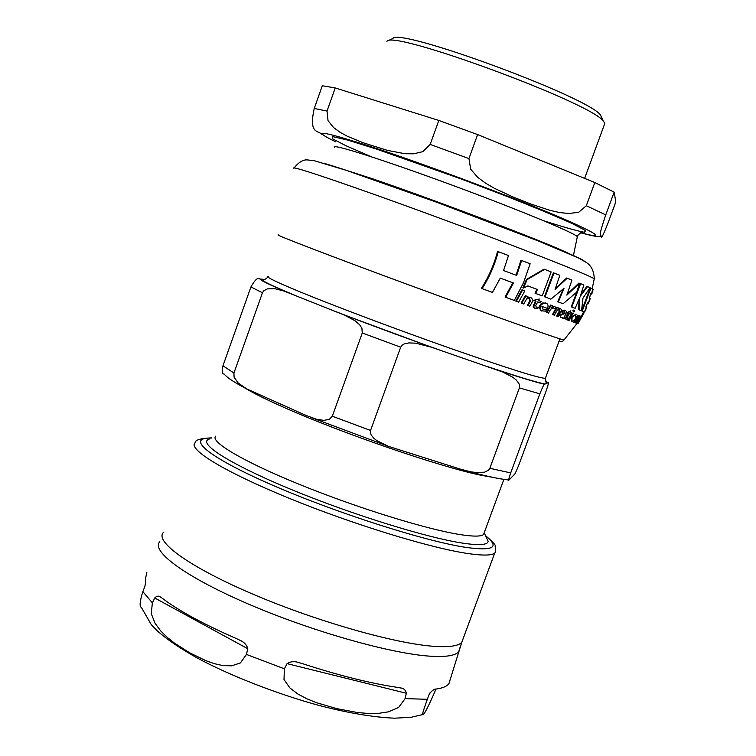 <?xml version="1.0" encoding="UTF-8"?>
<svg xmlns="http://www.w3.org/2000/svg" width="756" height="756" viewBox="0 0 756 756"><rect width="100%" height="100%" fill="white"/><g stroke="black" fill="none" stroke-linecap="round" stroke-linejoin="round"><path stroke-width="1.13" d="M551.152 271.905L544.622 269.363L527.121 279.616L523.445 288.064L527.886 285.919L537.45 289.501L535.635 293.441L542.194 295.889L551.152 271.905M575.694 318.815L575.874 314.458L572.084 317.435L571.886 321.706L575.694 318.815M565.79 314.156L566.603 311.548L565.271 310.329L563.173 310.716L562.322 312.285L564.732 311.727L564.997 313.39L560.413 315.422L560.744 317.652L562.625 317.482L562.974 318.484L564.288 318.304L564.798 317.454L564.042 317.199L565.79 314.156M545.652 311.151L546.465 309.762L543.186 309.62L541.91 306.388L547.401 308.401L548.204 305.887L547.457 303.997L545.851 303.109L543.658 303.052L540.389 305.622C539.897 309.733 540.483 311.481 542.147 310.877L545.652 311.151M580.117 319.457L581.336 317.076L581.26 316.339L580.277 317.114L579.427 318.626L580.589 317.652L580.117 318.994L577.584 321.678L576.941 323.492L577.981 323.237L580.117 319.457M505.707 297.297L514.326 300.453L523.521 282.725L530.145 263.778L521.621 260.518L516.679 275.439L503.562 270.525L508.495 255.528L498.251 251.663C494.774 264.902 489.387 277.225 482.082 288.631L492.44 292.43L500.283 278.113L513.428 282.999L505.707 297.297L505.055 297.051L512.795 282.772L500.359 278.142M516.046 275.203L520.978 260.291L521.621 260.518M482.082 288.631L481.374 288.367C488.688 276.97 494.084 264.657 497.552 251.408L498.251 251.663M542.194 295.889L535.04 293.224L536.845 289.283L527.99 285.957M523.445 288.064L522.831 287.838L526.507 279.399L544.027 269.145L544.622 269.363M581.544 310.801L582.98 298.053L590.058 287.724L587.525 286.581L580.249 296.305L583.887 285.021L580.599 283.642L571.819 307.049L575.146 308.316L579.843 297.391L579.02 309.809L581.544 310.801L578.425 309.591L579.257 298.904M580.816 294.736L586.93 286.373L587.525 286.581M575.146 308.316L571.243 306.832L580.022 283.434L580.599 283.642M571.886 321.706L571.29 321.489L571.498 317.218L575.609 314.364M588.508 303.222L590.256 298.563L589.33 298.062L590.814 293.602L591.759 294.16L593.139 289.368L590.861 288.102L582.233 311.066L584.596 312.058L586.722 307.541L585.749 307.078L587.563 302.75L588.508 303.222L587.544 302.816M591.759 294.16L590.805 293.715L589.387 298.091M584.596 312.058L581.629 310.848L590.256 287.885L590.861 288.102M562.974 318.484L561.935 317.7M563.976 317.322L564.798 317.454M562.322 312.285L561.736 312.067L562.587 310.508L565.176 310.291M560.744 317.652L559.827 315.205L562.483 313.683L564.203 313.56L564.42 311.652M543.545 309.733L546.465 309.762M547.401 308.401L541.91 306.388M542.147 310.877L541.551 310.65C539.094 308.571 538.508 306.823 539.793 305.405L542.657 302.958L546.201 303.222M527.943 305.547L529.776 306.218L532.224 302.031C533.528 301.134 533.084 299.641 530.882 297.543L527.414 297.571L527.915 296.635L525.93 295.898L521.725 303.269L523.719 304.006L526.771 298.743L529.635 298.554L530.391 301.37L527.943 305.547L527.338 305.32L529.786 301.143L529.332 298.459M527.65 297.127L530.514 297.42M521.725 303.269L521.101 303.043L525.316 295.681L525.93 295.898M579.805 316.717L580.75 316.159M578.227 319.882L579.757 318.257M576.941 323.492L576.242 323.114M577.461 323.691L576.8 323.436M574.286 322.415L573.672 322.198L577.745 315.176L578.349 315.403L574.286 322.415L574.815 322.614L577.773 317.605L578.907 316.84L578.236 319.013L575.855 322.982L578.642 319.155L579.691 315.724L578.397 316.49L578.879 315.602L578.349 315.403M575.855 322.982L575.231 322.746L578.453 316.981M558.268 308.287L559.988 308.363M552.466 314.505L556.558 307.257L557.134 307.475L553.052 314.723L552.466 314.505M553.052 314.723L554.365 315.195L557.333 310.036L559.393 309.573L559.506 312.096L557.125 316.197L556.539 315.989L558.92 311.888L559.09 309.488M570.818 314.109L571.508 312.823L570.071 312.294L570.856 310.792L567.662 312.757L568.446 313.22L565.772 318.815L566.48 319.76L567.879 319.703L568.654 318.408L567.35 318.541L567.406 317.085L569.381 313.57L570.818 314.109L569.381 313.579M566.48 319.76L565.186 318.597L567.86 313.012L567 312.691L570.856 310.792M567.132 318.389L568.654 318.408M539.86 302.646L537.762 301.861L539.86 302.646M533.953 300.274L539.264 299.007L533.868 300.425L535.428 301.001L533.046 306.86L534.662 308.155L537.658 308.684L538.452 307.352L536.24 307.163L535.749 305.471L537.762 301.861M535.985 307.049L538.452 307.352M581.411 316.424L583.273 312.908L583.906 313.145L577.971 323.71L583.906 313.145M516.376 301.313L515.743 301.077L521.98 289.794L522.604 290.02L516.376 301.313L518.625 302.135L524.844 290.852L522.604 290.02M568.314 320.26L567.718 320.043L571.782 312.937L572.368 313.154L568.314 320.26L569.136 320.563L573.19 313.456L572.368 313.154M546.446 312.304L550.557 305.037L551.143 305.244L547.042 312.521L546.446 312.304M547.042 312.521L548.478 313.05L550.68 309.261L553.477 307.588L554.507 308.835L553.25 307.55M552.145 306.586L554.252 306.218M573.492 311.945L574.409 311.283L574.352 310.253L573.435 310.914L573.492 311.945L572.85 310.697L573.795 310.055M563.088 303.732L576.715 292.156L579.502 283.264L566.858 295.133L571.933 280.117L567.217 278.227L555.102 289.416L559.809 275.288L553.978 273.001L545.029 296.947L550.888 299.149L564.023 288.272L558.334 301.946L563.088 303.732L557.758 301.738L563.05 289.179M567.255 294.141L578.916 283.065L579.502 283.264M555.49 288.414L566.631 278.019L567.217 278.227M550.888 299.149L544.443 296.739L553.392 272.793L553.978 273.001M545.029 296.947L544.443 296.739M558.334 301.946L557.758 301.738M554.507 308.835L555.896 307.815L554.743 306.397L551.682 307.446L552.57 305.774L551.143 305.244M534.549 300.501L536.032 301.219L533.651 307.087L535.257 308.382M533.651 307.087L533.046 306.86M536.032 301.219L535.428 301.001M534.473 300.642L533.868 300.425M540.455 302.863L541.164 301.54L538.47 300.548L539.264 299.007M565.772 318.815L565.186 318.597M568.446 313.22L567.86 313.012M567.586 312.908L567 312.691M567.662 312.757L567.085 312.549M557.125 316.197L558.306 316.632L561.528 310.243L560.687 308.628L557.956 308.873L558.448 307.957L557.134 307.475M580.277 317.114L579.748 316.915M579.899 319.363L579.266 319.136M564.779 313.768L564.203 313.56M563.173 310.716L562.587 310.508M582.233 311.066L581.629 310.848M571.819 307.049L571.243 306.832M579.02 309.809L578.425 309.591M537.45 289.501L536.845 289.283M535.635 293.441L535.04 293.224M527.121 279.616L526.507 279.399M513.428 282.999L512.795 282.772M602.012 118.371L600.415 114.855C586.826 96.522 398.724 27.32 392.912 38.499L387.563 40.947M477.622 134.577L468.937 158.58L470.648 169.136L477.527 177.159L485.484 183.141L494.358 188.291L513.003 196.976L531.024 204.111L550.103 210.376L559.667 212.568L568.994 213.513L578.727 212.247L586.316 205.726L594.83 182.555L477.622 134.577L438.811 120.44L430.173 144.424L422.802 151.663L413.617 153.808L404.942 153.714L387.497 150.406L363.315 142.808L347.41 136.288L340.011 132.291L333.49 127.452L328.028 120.667L327.027 111.066L335.239 87.951L438.811 120.44M322.188 134.71C318.645 129.966 308.401 135.116 314.25 108.448L322.302 85.749L335.239 87.951M614.146 192.128L605.764 214.884C596.635 241.901 601.483 233.519 601.436 236.741C601.398 238.726 603.572 234.209 607.966 223.19L615.809 201.918L614.146 192.128L594.83 182.555M604.28 124.844L604.866 123.247L603.127 120.809C589.189 102.098 392.496 29.73 386.902 41.259M215.847 436.061C209.138 441.296 243.111 461.538 300.047 484.653C356.851 507.767 425.741 529.115 459.497 534.492C472.85 536.618 480.863 536.637 483.547 534.558L484.435 532.158M264.364 279.446L259.866 278.964C257.994 277.046 255.018 279.701 250.926 286.94L222.954 365.781C221.744 371.621 222.113 374.343 224.041 373.936C226.904 377.518 234.171 382.356 245.861 388.442M514.127 474.74L508.996 480.032C508.127 481.298 508.693 478.926 510.706 472.906L539.831 393.857C542.969 386.174 544.556 382.971 544.594 384.246L548.043 382.734C549.149 381.015 548.563 383.613 546.286 390.531L519.022 464.486C515.998 471.971 514.363 475.392 514.127 474.74M460.262 469.107L388.612 446.409L376.979 440.729L373.719 438.159L371.092 434.832L370.355 432.763L370.553 430.466L400.68 347.202L402.154 345.152L404.271 343.914L408.826 342.912L415.734 343.177L431.553 347.24L502.882 372.075L512.776 377.216L516.131 379.881L518.814 383.301L519.589 385.465L519.391 387.875L489.841 468.304L488.593 470.137L484.813 472.084L478.964 472.746L470.912 471.876L460.262 469.107M306.114 415.469L246.711 388.905L238.149 382.99L234.067 377.149L233.944 373.02L262.464 292.77L263.75 290.786L267.397 288.877L274.797 288.688L284.048 291.069L344.263 315.025L354.999 320.714L359.582 324.693L361.907 328.236L362.275 332.99L332.309 416.216L329.38 419.287L323.937 420.364L316.688 419.306L306.114 415.469M440.72 350.415C403.534 337.223 368.191 324.154 334.7 311.188L334.738 311.207C368.2 324.154 403.515 337.214 440.672 350.397M485.928 536.495L488.234 541.447L487.289 542.884C484.473 545.123 476.148 545.18 462.303 543.073C427.121 537.705 354.989 515.488 295.501 491.239C235.872 466.972 200.453 445.615 207.531 439.954L209.516 438.905M435.985 689.113C428.472 706.435 424.097 714.911 422.84 714.552C421.716 715.951 423.209 710.867 427.32 699.3L429.276 694.055C432.045 690.436 434.511 688.754 436.685 688.99C442.808 688.036 446.881 686.297 448.875 683.774L450.311 679.105M302.75 663.73C339.17 675.59 370.903 683.5 397.94 687.459L400.122 687.875C403.619 688.206 405.688 689.992 406.331 693.252L405.112 698.61L398.629 707.436L388.527 711.831L378.246 713.409L367.766 713.456L357.125 712.464L336.741 708.637L316.84 702.806L306.983 698.846L297.873 694.036L289.898 687.96L283.991 679.474L284.398 668.824L287.072 663.636C290.682 661.339 294.878 661.075 299.669 662.823L302.75 663.73M162.2 598.213C178.643 610.678 203.411 624.154 236.496 638.622L239.397 640.001C243.857 641.778 246.664 644.698 247.798 648.742L246.437 654.422L240.408 662.936L231.629 665.838L222.973 665.601L214.335 663.673L205.745 660.621L189.69 652.806L174.532 643.158L167.227 637.346L160.631 630.844L155.065 623.284L151.266 613.674L152.362 602.872L154.734 597.977C156.804 595.794 158.817 595.548 160.763 597.24L162.2 598.213M146.853 572.651L145.417 578.812C145.974 579.606 145.795 582.139 144.859 586.42L142.856 591.598C139.813 601.303 139.312 606.577 141.363 607.418L151.2 624.475C159.034 633.868 174.286 645 196.966 657.871C230.75 676.062 278.775 694.509 319.297 705.509C348.431 713.088 373.53 717.312 394.585 718.181L410.877 717.331L422.831 714.543M594.159 279.418L594.254 278.822C589.822 275.26 517.397 246.73 434.785 216.348C352.126 185.929 288.858 164.524 293.886 168.304M564.146 339.813L563.985 339.983C560.536 339.727 490.162 314.827 410.47 285.503C330.722 256.161 271.111 233.235 278.643 234.993M573.435 310.914L572.85 310.697M574.352 310.253L573.766 310.045M554.743 306.397L554.157 306.18M534.208 304.488L533.604 304.262M566.66 316.405L566.074 316.188M559.506 312.096L558.92 311.888M560.423 308.505L559.837 308.297M579.691 315.724L579.087 315.507M578.236 319.013L577.622 318.786M581.326 316.358L580.702 316.131M580.117 318.994L579.483 318.767M579.2 319.845L578.576 319.608M530.882 297.543L530.277 297.325M530.391 301.37L529.786 301.143M540.389 305.622L539.793 305.405M560.413 315.422L559.827 315.205M563.059 313.891L562.483 313.683M564.997 313.39L564.411 313.173M565.545 310.414L564.959 310.206M572.084 317.435L571.498 317.218M576.063 314.515L575.467 314.298M584.18 261.056C581.714 258.202 535.881 239.369 473.747 215.999C411.708 192.648 346.588 169.788 323.87 163.258M543.658 220.752C563.078 226.961 576.658 230.807 584.407 232.309L585.654 230.627L572.273 223.587C556.132 216.32 534.171 207.182 506.378 196.182L461.368 179.04L376.242 148.989L347.354 140.002L332.385 136.534L332.262 138.65L346.031 145.757L371.376 156.785M334.426 147.278C330.816 143.158 382.725 159.601 449.13 184.048C515.497 208.448 574.002 232.631 577.348 236.656L577.178 237.478M569.552 253.893C552.759 244.925 439.141 201.483 372.5 178.756L330.996 165.413M580.693 232.725C604.8 239.142 599.65 234.766 565.252 219.58C523.199 201.313 438.168 169.127 381.137 149.99C323.105 130.958 307.938 128.227 335.636 141.797M468.937 158.58L430.173 144.424M327.027 111.066L314.25 108.448M605.764 214.884L586.316 205.726M244.226 387.573C252.22 392.553 264.931 398.932 282.366 406.69C339.633 432.441 440.408 467.047 481.232 475.288L493.441 477.49M250.926 286.94L262.464 292.77M287.582 292.402C269.996 284.965 260.792 280.485 259.979 278.983M261.907 279.304C260.782 280.363 271.82 285.711 295.02 295.369C271.517 285.588 260.565 280.249 262.143 279.342L262.152 279.342M233.944 373.02L222.954 365.781M362.275 332.99L400.68 347.202M431.553 347.24L342.44 314.279M370.553 430.466L332.309 416.216M519.391 387.875L539.831 393.857M496.739 369.76C520.222 377.518 536.174 382.347 544.594 384.246C536.25 382.366 520.26 377.527 496.654 369.741M510.706 472.906L489.841 468.304M545.18 381.185L548.043 382.734M545.596 377.66L545.341 378.369C538.3 377.991 506.813 368.04 450.869 348.525C397.76 329.843 335.39 306.397 300.226 291.939C276.233 282.026 265.573 276.847 268.248 276.412M547.58 382.942L545.293 381.544M487.818 366.679C517.945 376.743 537.034 382.527 545.104 384.029M430.258 692.42L429.276 694.055M406.331 693.252L287.072 663.636M247.798 648.742L154.734 597.977M142.856 591.598L152.362 602.872M246.437 654.422L284.398 668.824M405.112 698.61L427.32 699.3M159.828 541.731C150.416 551.218 186.571 577.707 250.264 604.847C313.787 631.988 392.128 653.959 430.788 656.227C446.068 657.134 455.377 655.622 458.722 651.7L460.017 647.505M463.211 638.451L461.765 642.383C458.316 646.03 449.121 647.344 434.171 646.342C395.794 643.772 318.03 621.819 254.659 594.915C191.126 568.021 154.555 541.882 163.277 532.564M211.765 437.856C200.51 438.319 194.953 439.983 195.105 442.846C187.441 449.121 225.269 472.235 289.368 498.374C353.317 524.503 430.807 548.185 468.285 553.6C482.886 555.707 491.693 555.537 494.707 553.08C495.615 552.494 495.756 550.141 495.104 546.012C496.134 545.52 492.931 542.043 485.503 535.598M485.683 535.966C500.018 547.316 493.545 551.133 466.263 547.438C425.675 541.466 336.618 513.088 272.538 485.182C208.136 457.238 184.804 437.412 211.274 438.083M578.453 322.472L577.924 323.303M294.084 167.926C298.705 162.219 303.137 159.544 307.39 159.913L314.487 160.773L346.324 170.355L437.044 202.372L538.631 241.079L578.709 258.108L586.202 262.379C591.324 265.583 594.008 271.064 594.254 278.822L592.184 288.764M559.194 340.767C561.009 341.977 562.606 341.712 563.985 339.983L576.97 323.511M585.843 307.116L587.629 302.854M583.698 311.699L581.269 316.348L580.636 316.112M574.305 310.243L573.728 310.036M554.649 306.36L554.063 306.152M560.234 308.448L559.657 308.24M579.625 315.715L579.02 315.488M530.589 297.448L529.994 297.231M545.851 303.109L545.265 302.891M565.271 310.329L564.694 310.121M592.808 289.123L591.457 293.952M590.011 298.412L588.272 303.09M586.467 307.409L584.35 311.945M575.874 314.458L575.278 314.241M582.734 232.045C583.103 230.684 576.62 235.692 577.348 236.656L573.407 255.613M580.636 232.763C593.81 236.25 594.32 236.288 601.2 236.741M600.415 114.855L603.127 120.809M604.866 123.247L584.634 178.378M483.547 534.558L503.865 479.389M259.866 278.964C260.678 280.438 269.892 284.908 287.507 292.374M342.496 314.298L431.487 347.221M310.451 417.274L389.964 446.909M466.074 470.78C484.851 475.921 499.111 478.992 508.864 480.013M267.974 277.008C265.46 279.361 263.797 280.164 262.984 279.408M545.114 384.02C537.129 382.555 518.011 376.771 487.762 366.66M546.238 383.15L545.341 378.369L559.903 338.839M484.426 533.282L488.234 541.447M494.707 553.08L461.765 642.383L448.875 683.774"/></g></svg>
